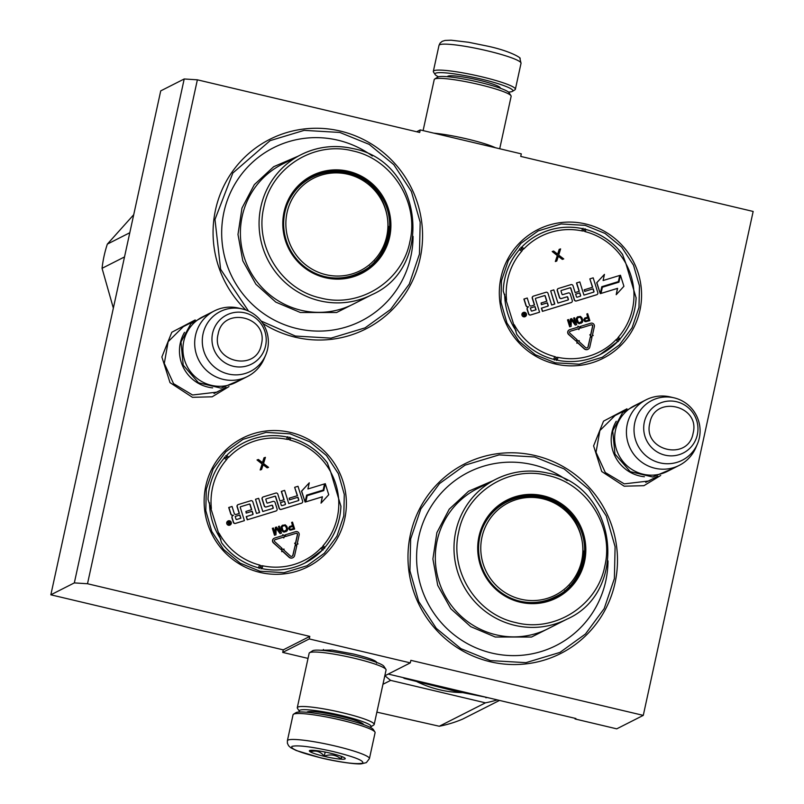 <?xml version="1.0" encoding="UTF-8"?>
<svg xmlns="http://www.w3.org/2000/svg" width="804" height="804" viewBox="0 0 804 804"><rect width="100%" height="100%" fill="white"/><g stroke="black" fill="none" stroke-linecap="round" stroke-linejoin="round"><path stroke-width="1.21" d="M320.464 650.225L332.163 650.064L353.609 654.044C370.262 658.205 377.93 661.23 376.614 663.129M87.505 583.744L197.372 79.817L419.688 132.469L420.241 129.926L521.293 153.865L520.741 156.408L753.157 211.452L643.28 715.379L410.864 660.335L410.311 662.878L309.259 638.939L309.811 636.396L87.505 583.744L74.33 582.9L184.206 78.973L160.72 90.882L50.843 594.809L74.33 582.9M228.989 386.573L212.176 396.804L192.447 397.317L170.016 382.644L161.875 356.986L171.805 332.263L195.201 319.942M660.717 475.455L643.914 485.686L624.175 486.189L601.744 471.516L593.603 445.868L603.543 421.145L626.929 408.814M260.004 572.408A72.159 70.863 -116.9 0 1 205.794 485.958A72.159 70.863 -116.9 0 1 290.525 432.431A72.159 70.863 -116.9 0 1 344.735 518.871A72.159 70.863 -116.9 0 1 260.004 572.408M555.182 363.961A72.159 70.863 -116.9 0 1 500.972 277.521A72.159 70.863 -116.9 0 1 585.704 223.984A72.159 70.863 -116.9 0 1 639.914 310.434A72.159 70.863 -116.9 0 1 555.182 363.961M245.833 309.982A106.279 104.359 -116.9 0 1 225.241 183.222A106.279 104.359 -116.9 0 1 340.293 131.062A106.279 104.359 -116.9 0 1 420.13 258.375A106.279 104.359 -116.9 0 1 295.349 337.218A106.279 104.359 -116.9 0 1 262.868 323.459M490.259 661.742A106.279 104.359 -116.9 0 1 410.422 534.429A106.279 104.359 -116.9 0 1 535.213 455.587A106.279 104.359 -116.9 0 1 615.05 582.9A106.279 104.359 -116.9 0 1 490.259 661.742M197.372 79.817L184.206 78.973M50.843 594.809L283.259 649.863L309.811 636.396M283.259 649.863L282.707 652.406L309.259 638.939M384.804 675.812L410.311 662.878M282.707 652.406L308.022 658.406M643.28 715.379L616.728 728.846L575.041 718.967L575.925 718.525L388.242 674.064M416.643 131.745L420.241 129.926M219.954 390.463L217.04 392.111L192.558 394.995L173.563 383.659L164.297 363.448L168.136 341.69L183.674 326.303L186.709 324.947M651.692 479.335L648.778 480.993L624.296 483.867L605.301 472.531L596.035 452.32L599.874 430.572L615.412 415.176L618.437 413.819M209.502 502.741A65.606 64.42 63.1 0 0 220.909 539.263M330.806 472.31A65.606 64.42 -116.9 0 1 338.414 496.651M504.681 294.294A65.606 64.42 63.1 0 0 516.088 330.826M625.994 263.863A65.606 64.42 -116.9 0 1 633.602 288.204M575.041 718.967L575.182 718.344M490.319 660.576L460.903 648.637L436.281 628.336L418.743 601.573L409.929 570.83L410.653 538.971L420.834 508.942L439.547 483.556L465.044 465.164L499.083 454.893L534.71 456.973L564.127 468.913L588.749 489.214L606.276 515.977L615.1 546.72L614.377 578.578L604.186 608.608L585.473 633.994L559.986 652.396L525.947 662.657L490.319 660.576M555.242 362.805L535.384 354.745L518.771 341.037L506.932 322.977L500.982 302.224L501.465 280.717L508.349 260.456L520.982 243.321L538.188 230.899L561.152 223.964L585.211 225.371L605.06 233.431L621.683 247.14L633.512 265.199L639.471 285.953L638.979 307.46L632.105 327.72L619.472 344.856L602.266 357.277L579.292 364.202L555.242 362.805M260.064 571.242L240.205 563.182L223.592 549.484L211.753 531.414L205.804 510.671L206.286 489.164L213.171 468.893L225.793 451.758L242.999 439.346L265.973 432.411L290.023 433.808L309.882 441.878L326.494 455.577L338.333 473.646L344.283 494.39L343.8 515.897L336.926 536.167L324.293 553.303L307.088 565.714L284.113 572.649L260.064 571.242M248.516 311.068L220.628 269.28L214.98 219.462L232.838 173.031L270.124 140.64L304.163 130.369L339.791 132.449L369.217 144.388L393.829 164.689L411.367 191.452L420.18 222.195L419.457 254.054L409.276 284.083L390.563 309.47L365.066 327.871L331.037 338.132L295.4 336.052L261.149 321.047M369.428 758.614L375.096 732.655A41.989 5.075 -167.7 0 0 374.915 731.982L373.317 729.529A39.888 4.814 -167.7 0 0 341.238 718.263A39.888 4.814 -167.7 0 0 295.962 712.666L293.49 714.233A41.989 5.075 -167.7 0 0 293.048 714.766L287.39 740.725L287.4 743.248L288.596 745.75L290.797 747.75L296.204 750.494L321.007 757.921C339.861 762.473 358.252 764.503 361.488 763.8L366.353 762.624L369.428 758.614A41.989 5.075 -167.7 0 0 335.489 746.082A41.989 5.075 -167.7 0 0 287.39 740.725M374.915 731.982A41.989 5.075 -167.7 0 0 341.147 720.123A41.989 5.075 -167.7 0 0 293.49 714.233M333.499 751.619C311.65 746.715 297.792 744.966 291.932 746.383C290.264 748.785 299.992 752.624 321.108 757.901C342.956 762.805 356.805 764.544 362.664 763.137C364.333 760.735 354.614 756.896 333.499 751.619M330.404 753.187A18.371 2.221 -167.7 0 0 309.55 750.614A18.371 2.221 -167.7 0 0 324.203 756.333A18.371 2.221 -167.7 0 0 345.177 758.383A18.371 2.221 -167.7 0 0 330.404 753.187M311.399 750.293L310.645 751.76C315.882 750.072 320.424 751.529 324.273 756.132C330.524 753.921 336.092 754.855 340.966 758.946L342.182 756.685M324.273 756.132L325.168 752.052M340.966 758.946L341.519 756.423M438.492 76.802A39.888 4.814 12.3 0 1 435.105 74.491A39.888 4.814 12.3 0 1 480.641 78.943A39.888 4.814 12.3 0 1 512.47 91.355A39.888 4.814 12.3 0 1 512.309 91.445A39.888 4.814 12.3 0 1 508.429 92.048M435.105 74.491L433.507 72.038A41.989 5.075 12.3 0 1 433.336 71.365A41.989 5.075 12.3 0 1 481.435 76.722A41.989 5.075 12.3 0 1 515.374 89.254A41.989 5.075 12.3 0 1 514.942 89.797L512.47 91.355M433.889 133.162A39.366 4.754 12.3 0 1 467.456 139.052A39.366 4.754 12.3 0 1 495.475 147.745M423.105 130.6L434.23 79.566A39.366 4.754 12.3 0 1 434.642 79.063A39.366 4.754 12.3 0 1 479.325 84.581A39.366 4.754 12.3 0 1 510.982 95.706A39.366 4.754 12.3 0 1 511.143 96.329L499.716 148.75M434.642 79.063L437.728 77.104A36.733 4.442 12.3 0 1 479.435 82.259A36.733 4.442 12.3 0 1 508.982 92.641L510.982 95.706M369.94 727.218A36.733 4.442 -167.7 0 0 370.554 726.997A36.733 4.442 -167.7 0 0 370.694 726.916A36.733 4.442 -167.7 0 0 341.378 715.48A36.733 4.442 -167.7 0 0 299.44 711.379A36.733 4.442 -167.7 0 0 299.992 711.972M373.629 725.047A39.366 4.754 -167.7 0 0 373.79 724.967A39.366 4.754 -167.7 0 0 374.192 724.454A39.366 4.754 -167.7 0 0 342.373 712.706A39.366 4.754 -167.7 0 0 297.279 707.691A39.366 4.754 -167.7 0 0 297.44 708.314L299.44 711.379M363.639 724.655A29.125 3.517 -167.7 0 0 363.519 724.364A29.125 3.517 -167.7 0 0 340.092 716.133A29.125 3.517 -167.7 0 0 307.027 712.042A29.125 3.517 -167.7 0 0 306.796 712.254M374.192 724.454L386.071 669.993A39.366 4.754 -167.7 0 0 385.91 669.37L383.91 666.305A36.733 4.442 -167.7 0 0 354.363 655.923A36.733 4.442 -167.7 0 0 312.656 650.768L309.56 652.717A39.366 4.754 -167.7 0 0 309.158 653.22L297.279 707.691M385.91 669.37A39.366 4.754 -167.7 0 0 354.252 658.245A39.366 4.754 -167.7 0 0 309.56 652.717M359.86 722.444A26.502 3.206 -167.7 0 0 360.413 722.364M212.668 387.87A36.733 36.069 63.1 0 1 180.307 343.067A36.733 36.069 -116.9 0 1 184.508 332.343M247.511 376.493L235.733 382.463A36.733 36.069 63.1 0 1 197.06 378.382A36.733 36.069 63.1 0 1 183.754 341.318A36.733 36.069 -116.9 0 1 202.507 316.927L214.276 310.957A36.733 36.069 -116.9 0 1 238.607 308.083L242.356 308.967A33.517 32.914 -116.9 0 1 267.591 349.127A33.517 32.914 63.1 0 1 265.712 355.016L264.204 358.564A36.733 36.069 63.1 0 1 247.511 376.493A36.733 36.069 63.1 0 1 208.829 372.413A36.733 36.069 63.1 0 1 195.523 335.348A36.733 36.069 -116.9 0 1 214.276 310.957M265.712 355.016A33.517 32.914 63.1 0 1 225.261 373.136A33.517 32.914 63.1 0 1 203.05 333.841A33.517 32.914 -116.9 0 1 242.356 308.967M644.406 476.752A36.733 36.069 63.1 0 1 612.035 431.939A36.733 36.069 -116.9 0 1 616.246 421.216M679.239 465.365L667.471 471.335A36.733 36.069 63.1 0 1 628.798 467.265A36.733 36.069 63.1 0 1 615.492 430.19A36.733 36.069 -116.9 0 1 634.245 405.809L646.014 399.839A36.733 36.069 -116.9 0 1 670.345 396.955L674.094 397.839A33.517 32.914 -116.9 0 1 699.319 437.999A33.517 32.914 63.1 0 1 697.45 443.898L695.942 447.436A36.733 36.069 63.1 0 1 679.239 465.365A36.733 36.069 63.1 0 1 640.567 461.295A36.733 36.069 63.1 0 1 627.261 424.221A36.733 36.069 -116.9 0 1 646.014 399.839M697.45 443.898A33.517 32.914 63.1 0 1 656.999 462.009A33.517 32.914 63.1 0 1 634.788 422.713A33.517 32.914 -116.9 0 1 674.094 397.839M374.895 261.169L374.885 261.712M322.334 173.031A99.535 97.746 -116.9 0 1 322.836 173.342M369.83 266.013A99.535 97.746 -116.9 0 1 369.78 266.606M372.332 155.996A97.093 95.344 -116.9 0 0 337.911 140.197A97.093 95.344 63.1 0 0 223.904 212.226A97.093 95.344 63.1 0 0 296.847 328.534A97.093 95.344 -116.9 0 0 413.075 236.346M311.811 176.87A53.798 52.823 -116.9 0 1 346.986 172.94A53.798 52.823 -116.9 0 1 365.86 181.553M388.633 226.457A53.798 52.823 -116.9 0 1 360.463 272.827M325.298 276.757A53.798 52.823 63.1 0 0 360.996 272.556A53.798 52.823 63.1 0 0 389.247 218.397A53.798 52.823 63.1 0 0 348.052 172.408A53.798 52.823 63.1 0 0 312.344 176.599A53.798 52.823 63.1 0 0 284.093 230.758A53.798 52.823 63.1 0 0 325.298 276.757M348.444 171.302A54.843 53.858 63.1 0 0 284.053 211.985A54.843 53.858 63.1 0 0 325.248 277.681A54.843 53.858 63.1 0 0 389.649 236.999A54.843 53.858 63.1 0 0 348.444 171.302M352.886 150.941C314.032 140.65 271.209 167.775 263.782 207.472C254.376 246.506 281.712 289.842 320.816 298.043C359.669 308.324 402.482 281.199 409.919 241.501C419.316 202.477 391.99 159.132 352.886 150.941M368.865 296.224L336.605 312.515L300.344 312.495L275.812 302.123L255.893 284.234L242.798 260.818L237.984 234.456L241.974 208.085L254.335 184.629L273.692 166.699L297.892 156.267M306.495 180.066L317.53 174.468M133.715 214.718L107.334 244.125L129.786 232.738M107.334 244.125A120.711 118.53 63.1 0 0 102.058 268.315L124.519 256.928M102.058 268.315L113.354 308.123M347.841 174.247A51.778 50.843 -116.9 0 1 386.734 236.275A51.778 50.843 -116.9 0 1 325.942 274.687A51.778 50.843 63.1 0 1 287.048 212.658A51.778 50.843 63.1 0 1 347.841 174.247M287.048 204.96A53.265 52.31 63.1 0 1 311.892 177.423C323.218 171.825 335.067 170.428 347.449 173.232C394.211 181.593 403.447 253.371 360.071 272.435A53.265 52.31 -116.9 0 1 324.715 276.596A53.265 52.31 63.1 0 1 323.178 276.204M260.978 568.93L261.109 565.915A3.668 3.608 63.1 0 0 259.541 565.041L258.476 567.795A67.435 66.219 -116.9 0 1 221.582 542.73L208.035 499.415A67.435 66.219 -116.9 0 1 224.195 458.129L226.587 459.637A3.668 3.608 63.1 0 0 227.391 458.049L225.612 455.788M290.556 437.868A67.435 66.219 -116.9 0 1 327.359 462.913L327.479 463.003C317.942 450.391 305.62 442.009 290.515 437.838L290.284 440.15A64.812 63.647 -116.9 0 1 330.705 471.968L340.896 506.218A67.435 66.219 -116.9 0 1 324.746 547.514L323.228 545.554A3.668 3.608 63.1 0 0 322.434 547.142L323.329 549.856M327.359 462.913L330.705 471.968M324.575 548.479L324.776 547.494C334.866 535.615 340.253 521.816 340.936 506.078L340.896 506.218M228.004 521.002A2.261 2.211 63.1 0 0 226.808 523.705A2.261 2.211 63.1 0 0 230.044 525.022M233.09 515.414A2.1 2.06 63.1 0 0 231.974 517.927L233.351 522.339A1.648 1.628 63.1 0 0 235.401 523.434L244.406 520.65L240.255 507.374A0.523 0.513 -116.9 0 1 240.587 506.731L249.421 504.028A0.523 0.513 -116.9 0 1 250.064 504.379L251.722 509.656L245.903 511.434L246.396 513.012L252.215 511.233L253.059 513.937A0.523 0.513 -116.9 0 1 252.717 514.59A0.523 0.513 63.1 0 0 252.878 514.027L253.059 513.937M259.431 512.54L255.501 499.284L259.622 512.48L256.466 513.444L252.838 501.827A1.648 1.628 63.1 0 0 250.788 500.731L238.316 504.54A1.648 1.628 63.1 0 0 237.25 506.6L239.391 513.434L236.235 514.399A1.648 1.628 -116.9 0 1 234.185 513.294L232.054 506.46L228.718 507.515L230.728 513.927A2.1 2.06 63.1 0 0 233.18 515.364A2.1 2.06 63.1 0 0 232.155 517.836L233.532 522.248A1.648 1.628 63.1 0 0 235.572 523.344L244.406 520.65M237.974 504.691A1.648 1.628 63.1 0 0 237.079 506.681L239.2 513.485M272.878 508.419A0.523 0.513 63.1 0 0 273.048 507.857L273.219 507.766A0.523 0.513 -116.9 0 1 272.888 508.419L262.777 511.515L258.657 498.319L255.501 499.284M262.968 497.043A1.648 1.628 63.1 0 0 262.074 499.033L264.214 505.867A1.648 1.628 63.1 0 0 266.255 506.972L271.702 505.304A0.523 0.513 63.1 0 1 272.355 505.656L273.048 507.857M297.289 495.716L294.666 487.335L297.48 495.656L289.189 498.189L289.51 499.857L297.972 497.234L298.817 499.937A0.523 0.513 -116.9 0 1 298.475 500.59L288.757 503.565L284.636 490.37L281.31 491.425L283.923 499.807M298.465 500.59A0.523 0.513 63.1 0 0 298.636 500.028L298.817 499.937M297.792 497.324L298.636 500.028M252.717 514.59L246.235 516.61L247.23 519.816L276.033 510.972A1.648 1.628 63.1 0 0 277.089 508.912L275.089 502.51A1.648 1.628 63.1 0 0 273.038 501.405L267.491 503.103A0.523 0.513 -116.9 0 1 266.848 502.751L265.843 499.545A0.523 0.513 -116.9 0 1 266.184 498.892L274.827 496.289A0.523 0.513 63.1 0 1 275.481 496.641L279.129 508.329A1.648 1.628 63.1 0 0 281.179 509.424L301.399 503.244A1.648 1.628 63.1 0 0 301.741 503.093M247.23 519.816L275.852 511.053A1.648 1.628 63.1 0 0 276.194 510.912M245.903 511.434L246.215 513.103L252.034 511.324L252.878 514.027M240.587 506.731L249.24 504.118A0.523 0.513 63.1 0 1 249.893 504.47L251.531 509.716M307.188 495.676L305.661 501.937L322.243 496.862L321.027 503.153L328.736 494.731L325.278 483.666L323.761 490.601L307.188 495.676L305.842 501.847L322.414 496.771L321.027 503.153M325.278 483.666L323.6 490.651M306.605 495.174L323.188 490.068L324.535 483.897L307.922 488.973L309.269 482.812L301.671 491.113L305.098 502.078L306.615 495.133L323.188 490.068M309.269 482.812L301.5 491.194L305.098 502.078M281.772 549.222L281.732 551.675L282.455 550.971L289.199 557.162A3.357 3.296 63.1 0 0 294.636 555.474L296.766 545.846L295.148 545.454L293.018 555.082A1.678 1.648 -116.9 0 1 290.304 555.926L283.561 549.745L284.113 549.122L281.772 549.222L281.902 551.584M292.073 556.237A1.678 1.648 63.1 0 0 292.847 555.172L293.018 555.082M295.148 545.454L292.847 555.172M282.335 551.112L289.018 557.252A3.357 3.296 63.1 0 0 292.837 557.735M285.52 536.529L296.093 533.263A1.156 1.136 -116.9 0 1 297.55 534.63L295.621 543.323L294.636 543.213L295.892 545.233L298.043 543.896L297.239 543.705L299.158 535.012A2.834 2.784 63.1 0 0 295.591 531.655L285.018 534.931L285.52 536.529L295.912 533.343A1.156 1.136 63.1 0 1 297.369 534.72L295.47 543.283M274.104 538.288A2.834 2.784 63.1 0 0 273.44 542.941L280.837 549.484L281.943 548.258L274.717 541.625A1.156 1.136 -116.9 0 1 275.129 539.675L283.51 537.112L283.782 537.956L284.847 535.836L282.747 534.65L283.008 535.504L274.626 538.067A2.834 2.784 63.1 0 0 273.611 542.851L280.837 549.484M282.747 534.65L282.827 535.564M274.867 539.796A1.156 1.136 63.1 0 1 274.958 539.765L283.34 537.193L283.782 537.956M290.073 526.268L288.556 528.047L289.631 529.977L294.666 529.042L292.505 522.138L291.651 522.399L292.616 525.484L289.41 526.63L288.917 529.032L290.505 530.158L294.666 529.042M291.651 522.399L292.435 525.545M282.727 525.133L281.028 526.811L281.701 530.469L283.953 532.198L287.159 530.861L287.641 529.424L286.867 526.439L285.269 524.831L282.063 525.494L281.189 528.178L282.717 531.575L286.023 531.695M279.822 531.414L278.475 526.429L280.174 531.866L276.486 527.042L275.35 527.384L274.918 532.951M276.144 528.268L280.033 533.565L281.48 533.082L279.32 526.168L278.475 526.429M275.35 527.384L275.068 533.434L273.37 527.997L272.345 528.339L274.506 535.253L275.953 534.771L276.154 527.947L280.204 533.474L281.48 533.082M263.119 464.762L267.149 467.838L268.556 467.365L263.531 463.536L265.421 457.355L264.013 457.818L262.466 462.571M264.194 457.737L262.576 462.662L258.436 459.496L257.029 459.958L262.124 464.008L260.164 469.968L261.571 469.506L263.179 464.581L267.32 467.747L268.556 467.365M322.615 549.936L304.967 562.971A67.435 66.219 -116.9 0 0 322.344 550.137L320.927 548.067A64.812 63.647 -116.9 0 1 262.878 565.835A3.668 3.608 63.1 0 0 261.109 565.915L259.22 568.518M324.545 548.529L322.434 547.142A3.668 3.608 63.1 0 0 320.927 548.067M287.953 436.703L288.716 439.285L289.721 437.125M224.396 457.114L227.391 458.049A3.668 3.608 63.1 0 0 228.899 457.124A64.812 63.647 -116.9 0 1 286.948 439.356A3.668 3.608 63.1 0 0 288.716 439.285A3.668 3.608 63.1 0 0 290.284 440.15M231.23 522.319A2.261 2.211 63.1 0 0 228.085 520.952A2.261 2.211 63.1 0 0 226.989 523.615A2.261 2.211 63.1 0 0 230.135 524.982A2.261 2.211 63.1 0 0 231.23 522.319M228.899 507.424L230.899 513.836A2.1 2.06 63.1 0 0 233.502 515.233A2.1 2.06 63.1 0 0 233.18 515.364L232.999 515.454M281.48 491.334L284.113 499.746L279.973 501.013L277.832 494.179A1.648 1.628 63.1 0 0 275.782 493.073L263.31 496.892A1.648 1.628 63.1 0 0 262.255 498.942L264.385 505.776A1.648 1.628 63.1 0 0 266.436 506.882L271.883 505.213A0.523 0.513 -116.9 0 1 272.536 505.565L273.219 507.766M289.51 499.857L297.972 497.234M289.189 498.189L289.681 499.766M266.184 498.892L275.008 496.199A0.523 0.513 -116.9 0 1 275.651 496.55L279.31 508.239A1.648 1.628 63.1 0 0 281.36 509.334L301.57 503.153A1.648 1.628 63.1 0 0 302.636 501.103L298.003 486.279L294.847 487.244M246.406 516.52L247.411 519.726M285.199 534.841L285.691 536.439M294.817 543.122L296.073 545.142M274.506 535.253L275.953 534.771M272.516 528.248L274.677 535.162M260.164 469.968L261.571 469.506M262.124 464.008L260.335 469.888M257.21 459.868L262.295 463.918M228.859 524.68L227.683 521.716L229.612 522.59L229.542 521.153L230.487 524.188L228.859 524.68M235.18 516.449L239.883 515.002L240.888 518.208L236.667 519.505A0.523 0.513 -116.9 0 1 236.024 519.153L235.18 516.449L239.883 515.002M280.465 502.59L284.606 501.324L285.45 504.028A0.523 0.513 -116.9 0 1 285.108 504.681L281.953 505.646A0.523 0.513 -116.9 0 1 281.31 505.294L280.465 502.59M292.897 526.369L293.581 528.57L290.425 529.374L289.631 528.328L290.204 527.193L292.897 526.369L293.4 528.63M284.606 531.153L283.058 530.67L282.003 527.283L282.998 526.007L284.747 525.635L286.013 526.7L286.747 529.534L284.606 531.153M227.693 521.746L228.326 521.525M228.145 521.615L228.487 522.711L229.612 522.59M229.361 521.243L230.306 524.248M239.703 515.093L240.697 518.268M280.475 502.621L284.606 501.324M284.425 501.415L285.45 504.028M285.098 504.681A0.523 0.513 63.1 0 0 285.269 504.118M290.123 527.253L292.716 526.459M282.887 526.087L284.134 525.665M283.963 525.756L284.747 525.635M284.566 525.726L285.269 525.806M285.088 525.896L285.681 526.158M285.51 526.248L286.013 526.7M285.832 526.791L286.696 528.901M286.525 528.992L286.747 529.534M228.909 523.394L229.029 524.107L229.984 523.776L229.773 523.123L228.909 523.394L229.984 523.776M556.157 360.493L556.288 357.468A3.668 3.608 63.1 0 0 554.72 356.604L553.654 359.348A67.435 66.219 -116.9 0 1 516.761 334.293L503.224 290.978A67.435 66.219 -116.9 0 1 519.374 249.682L521.766 251.2A3.668 3.608 63.1 0 0 522.57 249.602L520.791 247.341M585.734 229.431A67.435 66.219 -116.9 0 1 622.537 254.466L622.668 254.566C613.13 241.954 600.799 233.562 585.694 229.401L585.463 231.713A64.812 63.647 -116.9 0 1 625.884 263.521L636.075 297.781A67.435 66.219 -116.9 0 1 619.924 339.077L618.417 337.107A3.668 3.608 63.1 0 0 617.613 338.705L618.507 341.419M622.537 254.466L625.884 263.521M619.763 340.042L619.954 339.057C630.045 327.178 635.431 313.369 636.125 297.631L636.075 297.781M523.183 312.555A2.261 2.211 63.1 0 0 521.997 315.258A2.261 2.211 63.1 0 0 525.223 316.575M528.268 306.967A2.1 2.06 63.1 0 0 527.153 309.49L528.529 313.892A1.648 1.628 63.1 0 0 530.58 314.997L539.584 312.203L535.434 298.937A0.523 0.513 -116.9 0 1 535.776 298.284L544.599 295.581A0.523 0.513 -116.9 0 1 545.243 295.932L546.901 301.219L541.082 302.997L541.574 304.575L547.393 302.796L548.238 305.5A0.523 0.513 -116.9 0 1 547.896 306.153A0.523 0.513 63.1 0 0 548.057 305.59L548.238 305.5M554.619 304.093L550.68 290.847L554.8 304.033L551.644 304.997L548.016 293.39A1.648 1.628 63.1 0 0 545.966 292.284L533.494 296.103A1.648 1.628 63.1 0 0 532.439 298.153L534.57 304.987L531.414 305.952A1.648 1.628 -116.9 0 1 529.374 304.847L527.233 298.013L523.896 299.068L525.906 305.48A2.1 2.06 63.1 0 0 528.359 306.917A2.1 2.06 63.1 0 0 527.334 309.399L528.71 313.801A1.648 1.628 63.1 0 0 530.761 314.907L539.584 312.203M533.152 296.254A1.648 1.628 63.1 0 0 532.258 298.244L534.389 305.048M568.056 299.982A0.523 0.513 63.1 0 0 568.227 299.42L568.398 299.329A0.523 0.513 -116.9 0 1 568.066 299.982L557.956 303.068L553.835 289.882L550.68 290.847M558.147 288.606A1.648 1.628 63.1 0 0 557.252 290.596L559.393 297.43A1.648 1.628 63.1 0 0 561.443 298.535L566.89 296.867A0.523 0.513 63.1 0 1 567.534 297.209L568.227 299.42M592.468 287.269L589.855 278.898L592.659 287.219L584.196 289.842L584.689 291.42L593.151 288.787L593.995 291.49A0.523 0.513 -116.9 0 1 593.654 292.143L583.945 295.118L579.815 281.923L576.488 282.978L579.101 291.36M593.643 292.153A0.523 0.513 63.1 0 0 593.814 291.581L593.995 291.49M592.97 288.877L593.814 291.581M547.896 306.153L541.414 308.173L542.409 311.369L571.212 302.525A1.648 1.628 63.1 0 0 572.277 300.475L570.267 294.063A1.648 1.628 63.1 0 0 568.227 292.968L562.679 294.656A0.523 0.513 -116.9 0 1 562.026 294.314L561.021 291.108A0.523 0.513 -116.9 0 1 561.363 290.455L570.006 287.842A0.523 0.513 63.1 0 1 570.659 288.194L574.317 299.882A1.648 1.628 63.1 0 0 576.357 300.987L596.578 294.797A1.648 1.628 63.1 0 0 596.92 294.646M542.409 311.369L571.031 302.616A1.648 1.628 63.1 0 0 571.373 302.465M541.082 302.997L541.394 304.666L547.212 302.887L548.057 305.59M535.776 298.284L544.419 295.671A0.523 0.513 63.1 0 1 545.072 296.023L546.71 301.269M602.367 287.229L600.839 293.49L617.422 288.425L616.206 294.706L623.914 286.284L620.457 275.229L618.949 282.164L602.367 287.229L601.02 293.4L617.603 288.334L616.206 294.706M620.457 275.229L618.779 282.214M601.784 286.737L618.376 281.621L619.713 275.45L603.101 280.536L604.447 274.375L596.849 282.666L600.276 293.631L601.794 286.696L618.376 281.621M604.447 274.375L596.679 282.757L600.276 293.631M576.96 340.785L576.91 343.238L577.644 342.534L584.377 348.715A3.357 3.296 63.1 0 0 589.814 347.026L591.945 337.399L590.327 337.017L588.196 346.645A1.678 1.648 -116.9 0 1 585.483 347.489L578.739 341.298L579.292 340.685L576.96 340.785L577.091 343.147M587.252 347.79A1.678 1.648 63.1 0 0 588.025 346.735L588.196 346.645M590.327 337.017L588.025 346.735M577.513 342.665L584.196 348.805A3.357 3.296 63.1 0 0 588.015 349.298M580.699 328.082L591.272 324.816A1.156 1.136 -116.9 0 1 592.729 326.183L590.799 334.876L589.814 334.776L591.071 336.786L593.231 335.459L592.417 335.268L594.347 326.575A2.834 2.784 63.1 0 0 590.769 323.218L580.197 326.484L580.699 328.082L591.091 324.906A1.156 1.136 63.1 0 1 592.548 326.273L590.659 334.836M569.282 329.851A2.834 2.784 63.1 0 0 568.619 334.494L576.016 341.047L577.121 339.811L569.895 333.178A1.156 1.136 -116.9 0 1 570.136 331.298L578.518 328.756L578.779 329.61L580.026 327.389L577.925 326.213L578.197 327.067L569.815 329.63A2.834 2.784 63.1 0 0 568.79 334.414L576.016 341.047M577.925 326.213L578.006 327.117M585.252 317.821L583.734 319.61L584.809 321.54L589.845 320.605L587.684 313.691L586.84 313.952L587.804 317.037L584.588 318.183L584.096 320.595L585.694 321.711L589.845 320.605M586.84 313.952L587.613 317.098M577.905 316.686L576.207 318.374L576.89 322.032L579.131 323.761L582.337 322.414L582.82 320.987L582.046 318.002L580.458 316.394L577.242 317.047L576.287 318.957L577.905 323.128L581.202 323.248M575.011 322.977L573.654 317.992L575.352 323.429L571.664 318.595L570.358 319.037L570.096 324.504M571.322 319.821L575.212 325.117L576.659 324.635L574.508 317.731L573.654 317.992M570.538 318.947L570.247 324.987L568.549 319.55L567.524 319.902L569.684 326.806L571.131 326.334L571.332 319.51L575.383 325.027L576.659 324.635M558.298 256.315L562.328 259.39L563.735 258.928L558.71 255.099L560.609 248.908L559.192 249.381L557.644 254.124M559.373 249.29L557.765 254.215L553.624 251.049L552.207 251.521L557.303 255.561L555.343 261.531L556.75 261.059L558.358 256.134L562.499 259.3L563.735 258.928M617.804 341.499L600.146 354.524A67.435 66.219 -116.9 0 0 617.532 341.69L616.105 339.63A64.812 63.647 -116.9 0 1 558.056 357.388A3.668 3.608 63.1 0 0 556.288 357.468L554.398 360.071M619.723 340.082L617.613 338.705A3.668 3.608 63.1 0 0 616.105 339.63M583.141 228.266L583.895 230.838L584.9 228.678M519.575 248.667L522.57 249.602A3.668 3.608 63.1 0 0 524.077 248.677A64.812 63.647 -116.9 0 1 582.126 230.919A3.668 3.608 63.1 0 0 583.895 230.838A3.668 3.608 63.1 0 0 585.463 231.713M526.409 313.872A2.261 2.211 63.1 0 0 523.273 312.515A2.261 2.211 63.1 0 0 522.168 315.168A2.261 2.211 63.1 0 0 525.313 316.535A2.261 2.211 63.1 0 0 526.409 313.872M524.077 298.987L526.077 305.389A2.1 2.06 63.1 0 0 528.68 306.786A2.1 2.06 63.1 0 0 528.359 306.917L528.178 307.007M576.659 282.897L579.292 291.299L575.151 292.576L573.011 285.742A1.648 1.628 63.1 0 0 570.971 284.636L558.489 288.455A1.648 1.628 63.1 0 0 557.433 290.505L559.574 297.339A1.648 1.628 63.1 0 0 561.614 298.445L567.061 296.776A0.523 0.513 -116.9 0 1 567.714 297.128L568.398 299.329M584.689 291.42L593.151 288.787M584.377 289.752L584.87 291.329M561.363 290.455L570.187 287.752A0.523 0.513 -116.9 0 1 570.84 288.103L574.488 299.791A1.648 1.628 63.1 0 0 576.538 300.897L596.759 294.706A1.648 1.628 63.1 0 0 597.814 292.656L593.181 277.842L590.025 278.807M541.584 308.083L542.589 311.279M580.377 326.394L580.88 328.002M589.995 334.685L591.252 336.695M578.518 328.756L578.96 329.519M570.307 331.228L578.689 328.665M569.684 326.806L571.131 326.334M567.694 319.811L569.855 326.715M555.343 261.531L556.75 261.059M557.303 255.561L555.514 261.441M552.388 251.431L557.473 255.471M524.037 316.243L522.861 313.279L523.504 313.078L524.148 314.344L524.791 314.143L524.721 312.706L525.665 315.741L524.037 316.243M530.359 308.002L535.062 306.565L536.067 309.771L531.846 311.058A0.523 0.513 -116.9 0 1 531.203 310.706L530.359 308.002M575.644 294.143L579.784 292.877L580.629 295.581A0.523 0.513 -116.9 0 1 580.297 296.234L577.141 297.199A0.523 0.513 -116.9 0 1 576.488 296.857L575.644 294.143L579.784 292.877M588.076 317.922L588.769 320.133L585.603 320.937L584.809 319.891L585.382 318.746L588.076 317.922L588.578 320.183M579.795 322.716L578.237 322.223L577.182 318.846L578.176 317.57L579.925 317.198L581.191 318.263L581.925 321.097L579.795 322.716M522.871 313.309L523.504 313.078M523.324 313.168L523.665 314.263L524.791 314.143M524.54 312.796L525.484 315.801M530.369 308.043L535.062 306.565M534.891 306.656L535.876 309.821M579.604 292.968L580.629 295.581M580.277 296.244A0.523 0.513 63.1 0 0 580.448 295.671M585.302 318.806L587.895 318.012M578.066 317.64L579.312 317.218M579.141 317.309L579.925 317.198M579.754 317.289L580.448 317.359M580.267 317.449L580.87 317.711M580.689 317.801L581.191 318.263M581.011 318.344L581.885 320.464M581.704 320.555L581.925 321.097M524.087 314.947L524.208 315.66L525.163 315.329L524.962 314.686L524.087 314.947L525.163 315.329M569.815 585.694L569.795 586.227M517.253 497.555A99.535 97.746 -116.9 0 1 517.756 497.867M564.74 590.538A99.535 97.746 -116.9 0 1 564.699 591.121M403.065 677.581A118.087 115.957 63.1 0 0 404.241 678.395L447.959 689.309M469.717 693.37A118.087 115.957 -116.9 0 1 453.245 690.696A118.087 115.957 -116.9 0 1 437.286 685.681M486.581 697.359L460.059 692.093M404.955 678.023L404.241 678.395M487.264 697.52A118.087 115.957 -116.9 0 1 485.867 697.721M567.242 480.521A97.093 95.344 -116.9 0 0 532.821 464.722A97.093 95.344 63.1 0 0 418.824 536.75A97.093 95.344 63.1 0 0 491.757 653.059A97.093 95.344 -116.9 0 0 607.995 560.87M506.731 501.394A53.798 52.823 -116.9 0 1 541.906 497.465A53.798 52.823 -116.9 0 1 560.77 506.078M583.543 550.981A53.798 52.823 -116.9 0 1 555.383 597.352M520.208 601.281A53.798 52.823 63.1 0 0 555.916 597.081A53.798 52.823 63.1 0 0 584.166 542.921A53.798 52.823 63.1 0 0 542.961 496.932A53.798 52.823 63.1 0 0 507.264 501.123A53.798 52.823 63.1 0 0 479.013 555.283A53.798 52.823 63.1 0 0 520.208 601.281M543.363 495.817A54.843 53.858 63.1 0 0 478.963 536.509A54.843 53.858 63.1 0 0 520.168 602.206A54.843 53.858 63.1 0 0 584.568 561.524A54.843 53.858 63.1 0 0 543.363 495.817M547.805 475.465C508.942 465.174 466.129 492.299 458.692 531.997C449.295 571.031 476.631 614.367 515.726 622.567C554.589 632.848 597.402 605.724 604.829 566.026C614.236 527.002 586.9 483.656 547.805 475.465M563.775 620.748L531.524 637.039L495.254 637.019L470.722 626.648L450.813 608.759L437.718 585.342L432.894 558.981L436.894 532.61L449.245 509.153L468.601 491.224L492.812 480.792M382.955 684.284L390.654 680.385A120.711 118.53 -116.9 0 1 384.925 675.742M499.505 700.425L462.722 719.067A120.711 118.53 -116.9 0 1 439.285 726.243L485.445 702.837A120.711 118.53 -116.9 0 0 497.274 699.892M376.875 712.143L439.285 726.243M390.654 680.385L485.445 702.837M501.415 504.59L512.449 498.993M462.39 692.616A108.902 106.932 -116.9 0 1 416.995 681.712M542.76 498.771A51.778 50.843 -116.9 0 1 581.654 560.8A51.778 50.843 -116.9 0 1 520.861 599.211A51.778 50.843 63.1 0 1 481.958 537.183A51.778 50.843 63.1 0 1 542.76 498.771M481.968 529.484A53.265 52.31 63.1 0 1 506.801 501.947C518.128 496.349 529.987 494.952 542.358 497.756C589.121 506.118 598.357 577.895 554.991 596.96A53.265 52.31 -116.9 0 1 519.635 601.121A53.265 52.31 63.1 0 1 518.098 600.729M320.253 714.022A24.924 3.015 12.3 0 1 339.167 717.51A24.924 3.015 12.3 0 1 350.675 720.655M500.279 88.219A27.024 3.266 -167.7 0 0 478.47 80.038A27.024 3.266 -167.7 0 0 447.496 76.712M433.336 71.365L438.994 45.406A41.989 5.075 12.3 0 1 487.093 50.763A41.989 5.075 12.3 0 1 521.032 63.295L515.374 89.254M265.591 345.841A27.527 27.034 63.1 0 0 244.908 312.867A27.527 27.034 63.1 0 0 212.588 333.288A27.527 27.034 63.1 0 0 233.271 366.262A27.527 27.034 63.1 0 0 265.591 345.841M261.37 344.353C268.848 316.585 222.899 305.701 218.125 334.112C210.648 361.89 256.597 372.775 261.37 344.353M697.329 434.723A27.527 27.034 63.1 0 0 676.646 401.749A27.527 27.034 63.1 0 0 644.326 422.17A27.527 27.034 63.1 0 0 665.009 455.144A27.527 27.034 63.1 0 0 697.329 434.723M693.098 433.235C700.575 405.457 654.637 394.573 649.863 422.994C642.386 450.763 688.324 461.647 693.098 433.235M319.811 300.817A78.46 77.043 63.1 0 0 371.89 294.696C435.587 266.797 421.889 160.89 353.046 148.609C334.886 144.499 317.51 146.549 300.927 154.74A78.46 77.043 63.1 0 0 259.722 233.723A78.46 77.043 63.1 0 0 319.811 300.817M352.996 148.619A78.46 77.043 63.1 0 0 300.927 154.74L282.244 164.207A78.46 77.043 -116.9 0 0 241.049 243.2A78.46 77.043 -116.9 0 0 301.138 310.284A78.46 77.043 -116.9 0 0 353.217 304.163L371.89 294.696M304.967 562.971A67.435 66.219 -116.9 0 1 261.953 568.619L262.878 565.835M259.541 565.041A64.812 63.647 -116.9 0 1 219.12 533.233M338.444 496.721A64.812 63.647 -116.9 0 1 323.228 545.554M228.899 457.124L226.587 455.506A67.435 66.219 -116.9 0 1 243.974 442.672A67.435 66.219 -116.9 0 1 286.988 437.024L286.948 439.356M290.465 437.848L289.772 437.115M211.382 508.47A64.812 63.647 -116.9 0 1 226.587 459.637M600.146 354.524A67.435 66.219 -116.9 0 1 557.132 360.172L558.056 357.388M554.72 356.604A64.812 63.647 -116.9 0 1 514.299 324.786M633.622 288.274A64.812 63.647 -116.9 0 1 618.417 337.107M524.077 248.677L521.766 247.059A67.435 66.219 -116.9 0 1 539.152 234.235A67.435 66.219 -116.9 0 1 582.166 228.587L582.126 230.919M585.644 229.401L584.95 228.678M506.56 300.033A64.812 63.647 -116.9 0 1 521.766 251.2M514.731 625.331A78.46 77.043 63.1 0 0 566.81 619.221C630.497 591.322 616.809 485.415 547.966 473.134C529.796 469.023 512.419 471.064 495.837 479.264A78.46 77.043 63.1 0 0 454.642 558.247A78.46 77.043 63.1 0 0 514.731 625.331M547.916 473.144A78.46 77.043 63.1 0 0 495.837 479.264L477.164 488.731A78.46 77.043 -116.9 0 0 435.969 567.724A78.46 77.043 -116.9 0 0 496.058 634.808A78.46 77.043 -116.9 0 0 548.127 628.688L566.81 619.221M323.449 649.481L323.238 650.446M374.624 660.637L374.413 661.602M311.208 711.53L310.957 712.686M359.921 722.153L359.669 723.309M438.994 45.406L440.049 43.125L442.18 41.346L445.024 40.441L451.074 40.2L468.581 42.27L487.415 46.109C512.148 51.366 522.118 58.803 519.897 58.37L521.032 63.295M370.694 726.916L373.79 724.967M180.759 327.952L192.849 321.821M214.015 393.478L226.085 387.357M612.497 416.834L624.587 410.703M645.743 482.35L657.813 476.229M673.943 468.059L652.727 477.003L630.205 471.636L614.949 454.019L612.708 430.843L622.608 412.563L640.708 402.523M242.205 379.176L220.989 388.131L198.467 382.754L183.212 365.147L180.98 341.971L190.87 323.69L208.98 313.65M287.661 436.934L287.038 437.014C271.993 434.019 257.632 435.909 243.974 442.672M582.84 228.497L582.217 228.577C567.172 225.582 552.81 227.462 539.152 234.235"/></g></svg>
